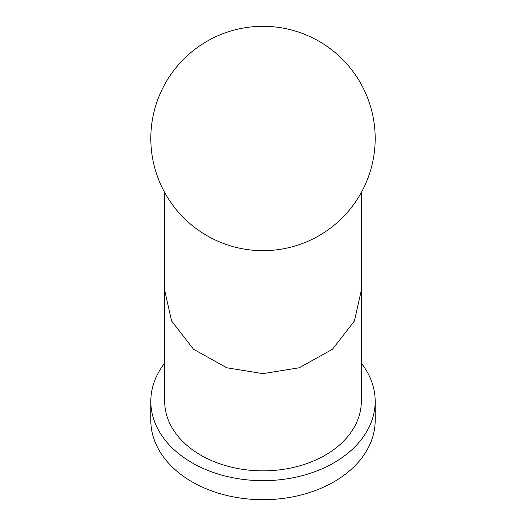 <?xml version="1.0" encoding="UTF-8"?>
<svg xmlns="http://www.w3.org/2000/svg" width="526" height="526" viewBox="0 0 526 526"><rect width="100%" height="100%" fill="white"/><g stroke="black" fill="none" stroke-linecap="round" stroke-linejoin="round"><path stroke-width="0.79" d="M164.684 290.286L171.588 320.965L193.483 349.218L226.811 367.779L263 373.631L299.189 367.779L332.517 349.218L354.412 320.965L361.316 290.286L361.316 401.338A98.316 69.517 0 0 1 263 470.855A98.316 69.517 0 0 1 164.684 401.338L164.684 192.503M375.183 401.338A112.183 79.327 180 0 1 263 480.665A112.183 79.327 180 0 1 150.817 401.338L150.817 420.373A112.183 79.327 180 0 0 263 499.7A112.183 79.327 180 0 0 375.183 420.373L375.183 401.338A112.183 79.327 180 0 0 361.316 363.137M375.183 138.483A112.183 112.183 0 0 0 263 26.3A112.183 112.183 0 0 0 150.817 138.483A112.183 112.183 0 0 0 263 250.665A112.183 112.183 0 0 0 375.183 138.483M150.817 401.338A112.183 79.327 180 0 1 164.684 363.137M361.316 290.286L361.316 192.503"/></g></svg>

